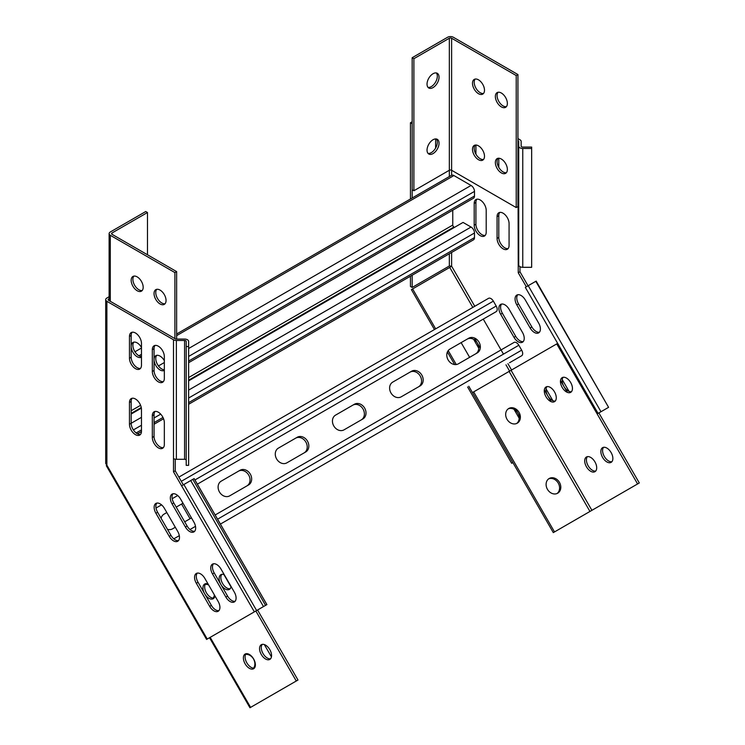 <?xml version="1.0" encoding="UTF-8"?>
<svg xmlns="http://www.w3.org/2000/svg" width="745" height="745" viewBox="0 0 745 745"><rect width="100%" height="100%" fill="white"/><g stroke="black" fill="none" stroke-linecap="round" stroke-linejoin="round"><path stroke-width="1.12" d="M189.658 531.502A8.493 4.898 -120 0 0 193.905 531.921A8.493 4.898 -120 0 0 193.905 522.115L180.56 499.01A8.493 4.898 -120 0 0 172.076 494.112A8.493 4.898 -120 0 0 172.076 503.909L185.412 527.013A8.493 4.898 -120 0 0 189.658 531.502M173.017 493.767A8.493 4.898 -120 0 0 173.79 502.922L187.125 526.026A8.493 4.898 -120 0 0 191.372 530.505A8.493 4.898 -120 0 0 194.678 531.269M135.46 434.661A8.493 4.898 -120 0 0 139.706 435.08A8.493 4.898 -120 0 0 141.466 431.197L141.466 409.415A8.493 4.898 -120 0 0 137.76 400.866A8.493 4.898 -120 0 0 131.222 398.594A8.493 4.898 -120 0 0 129.462 402.477L129.462 424.268A8.493 4.898 -120 0 0 135.46 434.661M132.163 398.249A8.493 4.898 -120 0 0 131.176 401.49L131.176 423.272A8.493 4.898 -120 0 0 137.182 433.674A8.493 4.898 -120 0 0 140.479 434.437M158.331 447.866A8.493 4.898 -120 0 0 162.578 448.285A8.493 4.898 -120 0 0 164.338 444.402L164.338 422.611A8.493 4.898 -120 0 0 160.631 414.071A8.493 4.898 -120 0 0 154.085 411.799A8.493 4.898 -120 0 0 152.325 415.682L152.325 437.464A8.493 4.898 -120 0 0 158.331 447.866M155.034 411.454A8.493 4.898 -120 0 0 154.047 414.695L154.047 436.477A8.493 4.898 -120 0 0 160.045 446.879A8.493 4.898 -120 0 0 163.351 447.643M135.46 368.645A8.493 4.898 -120 0 0 139.706 369.064A8.493 4.898 -120 0 0 141.466 365.18L141.466 343.398A8.493 4.898 -120 0 0 137.76 334.85A8.493 4.898 -120 0 0 131.222 332.577A8.493 4.898 -120 0 0 129.462 336.461L129.462 358.252A8.493 4.898 -120 0 0 135.46 368.645M132.163 332.233A8.493 4.898 -120 0 0 131.176 335.474L131.176 357.255A8.493 4.898 -120 0 0 137.182 367.658A8.493 4.898 -120 0 0 140.479 368.421M213.917 610.853A8.493 4.898 -120 0 0 218.164 611.273A8.493 4.898 -120 0 0 218.164 601.476L204.819 578.362A8.493 4.898 -120 0 0 196.326 573.464A8.493 4.898 -120 0 0 196.326 583.27L209.671 606.374A8.493 4.898 -120 0 0 213.917 610.853M197.276 573.119A8.493 4.898 -120 0 0 198.049 582.273L211.384 605.387A8.493 4.898 -120 0 0 215.631 609.866A8.493 4.898 -120 0 0 218.928 610.63M230.084 601.522A8.493 4.898 -120 0 0 234.33 601.941A8.493 4.898 -120 0 0 234.33 592.135L220.986 569.031A8.493 4.898 -120 0 0 212.502 564.123A8.493 4.898 -120 0 0 212.502 573.929L225.837 597.034A8.493 4.898 -120 0 0 230.084 601.522M213.442 563.788A8.493 4.898 -120 0 0 214.215 572.942L227.56 596.047A8.493 4.898 -120 0 0 231.797 600.526A8.493 4.898 -120 0 0 235.103 601.289M173.492 540.833A8.493 4.898 -120 0 0 177.729 541.252A8.493 4.898 -120 0 0 177.729 531.455L164.394 508.341A8.493 4.898 -120 0 0 155.901 503.443A8.493 4.898 -120 0 0 155.901 513.249L169.245 536.353A8.493 4.898 -120 0 0 173.492 540.833M156.85 503.099A8.493 4.898 -120 0 0 157.614 512.253L170.959 535.366A8.493 4.898 -120 0 0 175.205 539.846A8.493 4.898 -120 0 0 178.502 540.609M158.331 381.85A8.493 4.898 -120 0 0 162.578 382.269A8.493 4.898 -120 0 0 164.338 378.385L164.338 356.594A8.493 4.898 -120 0 0 160.631 348.055A8.493 4.898 -120 0 0 154.085 345.782A8.493 4.898 -120 0 0 152.325 349.666L152.325 371.448A8.493 4.898 -120 0 0 158.331 381.85M155.034 345.438A8.493 4.898 -120 0 0 154.047 348.679L154.047 370.461A8.493 4.898 -120 0 0 160.045 380.863A8.493 4.898 -120 0 0 163.351 381.626M183.307 484.818L175.224 470.821L175.224 459.19M175.224 470.821L173.501 471.808L173.501 339.776L106.88 301.306L106.88 465.206L105.697 463.474L105.697 299.658A4.042 2.337 0 0 0 106.88 301.306M173.501 458.603A4.042 2.337 180 0 0 176.36 459.293L184.583 459.293L184.583 340.465A1.62 0.931 0 0 1 186.203 341.396L186.203 346.527L188.634 346.527L188.634 341.396A4.042 2.337 0 0 0 184.583 339.059L176.36 339.059A1.62 0.931 0 0 1 175.224 338.789L108.593 300.319L108.593 298.996A1.62 0.931 0 0 0 108.118 299.658A1.62 0.931 0 0 0 108.593 300.319M207.24 639.052L206.598 639.424L106.274 465.653L106.88 465.206L207.24 639.052L254.362 611.85L173.501 471.808M109.124 296.715L106.88 298.009A4.042 2.337 0 0 0 105.697 299.658M108.593 298.996L109.124 298.689M208.963 638.055L209.531 637.729L249.957 707.75L297.991 680.017L257.565 609.997M206.598 639.424L208.078 638.567M181.575 504.03L190.059 518.734M173.501 339.776A4.042 2.337 0 0 0 176.36 340.465L184.583 340.465M181.594 485.814L190.72 480.544L263.488 606.579L265.555 605.387L266.906 604.605L194.138 478.569M264.81 605.815L254.362 611.85M184.583 459.293A1.62 0.931 180 0 1 186.203 460.224M188.634 346.527L188.634 465.355L186.203 465.355L186.203 346.527M264 606.281L266.906 604.605M266.859 604.633L194.091 478.597L190.72 480.544M192.787 479.352L265.555 605.387M498.824 212.763L498.824 212.763A8.493 4.898 60 0 1 505.371 215.035A8.493 4.898 60 0 1 509.077 223.575L509.077 245.366A8.493 4.898 60 0 1 507.317 249.249A8.493 4.898 60 0 1 500.78 246.977A8.493 4.898 60 0 1 497.073 238.437L497.073 216.646A8.493 4.898 60 0 1 498.824 212.763M500.649 304.407L500.649 304.407A8.493 4.898 60 0 1 509.133 309.315L522.478 332.419A8.493 4.898 60 0 1 522.478 342.216A8.493 4.898 60 0 1 513.985 337.317L500.649 314.213A8.493 4.898 60 0 1 500.649 304.407M516.816 295.076L516.816 295.076A8.493 4.898 60 0 1 525.309 299.974L538.644 323.079A8.493 4.898 60 0 1 538.644 332.885A8.493 4.898 60 0 1 530.151 327.986L516.816 304.873A8.493 4.898 60 0 1 516.816 295.076M475.962 199.558L475.962 199.558A8.493 4.898 60 0 1 482.499 201.83A8.493 4.898 60 0 1 486.206 210.379L486.206 232.161A8.493 4.898 60 0 1 484.446 236.044A8.493 4.898 60 0 1 477.908 233.772A8.493 4.898 60 0 1 474.202 225.232L474.202 203.441A8.493 4.898 60 0 1 475.962 199.558M517.933 140.563L518.25 272.772L526.333 286.778M518.25 272.772L519.963 271.785L528.047 285.791M599.353 412.665L598.878 412.944L639.303 482.956L637.59 483.952L556.739 343.911L557.651 343.38M519.963 266.663L519.963 271.785M517.933 138.579L519.963 139.753A4.042 2.337 -0 0 1 521.146 141.401L521.146 146.15A1.62 0.931 0 0 0 522.767 147.082L531.66 147.082L531.66 148.488L522.767 148.488A4.042 2.337 0 0 1 518.716 146.15L518.716 264.978A4.042 2.337 180 0 0 522.767 267.315L531.66 267.315L531.66 148.488M551.151 401.685L544.334 389.877M567.318 392.354L560.501 380.546M508.09 248.606A8.493 4.898 60 0 1 501.944 245.366A8.493 4.898 60 0 1 498.787 237.441L498.787 215.659A8.493 4.898 60 0 1 499.774 212.418M523.241 341.573A8.493 4.898 60 0 1 515.698 336.33L502.363 313.226A8.493 4.898 60 0 1 501.59 304.062M539.417 332.233A8.493 4.898 60 0 1 531.874 326.99L518.529 303.885A8.493 4.898 60 0 1 517.756 294.731M552.865 400.698L546.048 388.89M475.915 154.159L475.915 145.033M498.787 167.364L498.787 158.229M485.219 235.401A8.493 4.898 60 0 1 479.072 232.161A8.493 4.898 60 0 1 475.915 224.236L475.915 202.454A8.493 4.898 60 0 1 476.902 199.213M569.031 391.367L562.214 379.559M449.328 253.775L449.328 266.002L451.619 266.179L448.555 268.181M450.539 266.943L411.398 289.637L434.447 329.56M519.163 418.196L514.041 409.331M478.737 348.176L473.615 339.31M468.81 386.273L512.877 462.598L511.657 463.297L467.599 386.972M454.646 364.547L447.391 351.985M520.373 417.498L515.261 408.632M461.136 342.626L469.629 357.33M480.283 348.064L474.49 338.025M456.257 364.538L448.211 350.597M435.657 328.862L412.609 288.93M410.458 198.999L410.458 122.739L412.171 121.752M410.458 122.739L412.171 123.726L412.171 198.012M435.611 148.059L435.611 138.924M449.328 266.002L412.171 287.458L410.458 286.471L410.458 276.218M412.171 287.458L412.171 275.231M600.815 411.827L601.345 411.519M518.25 259.567A1.62 0.931 180 0 1 518.716 260.228M518.716 146.15L518.716 141.401A1.62 0.931 -0 0 0 518.25 140.74M525.365 287.337L536.167 281.098L608.581 407.338L535.813 281.303M608.581 407.338L598.133 413.373M188.634 380.863L463.055 222.42L471.054 227.048A4.852 2.803 60 0 1 474.49 232.989L474.49 237.608A4.852 2.803 60 0 1 473.485 239.825L188.634 404.284M454.478 227.374L453.91 227.048A1.62 0.931 60 0 1 452.764 225.065L452.764 210.202M176.63 334.002L451.479 175.317A4.852 2.803 60 0 1 453.91 175.55L471.054 185.458A4.852 2.803 60 0 1 474.49 191.4L474.49 196.019A4.852 2.803 60 0 1 473.485 198.235L188.634 362.694M131.176 414.034L141.373 408.148M167.457 529.304A8.493 6.929 60 0 0 172.523 528.857L175.308 527.255M219.449 491.961A8.493 6.929 60 0 0 229.693 495.853L248.56 484.958A8.493 6.929 60 0 0 250.32 474.137A8.493 6.929 60 0 0 240.076 470.253L221.209 481.149A8.493 6.929 60 0 0 219.449 491.961M276.619 458.957A8.493 6.929 60 0 0 286.872 462.841L305.739 451.954A8.493 6.929 60 0 0 307.489 441.133A8.493 6.929 60 0 0 297.246 437.25L278.379 448.136A8.493 6.929 60 0 0 276.619 458.957M333.788 425.944A8.493 6.929 60 0 0 344.041 429.837L362.908 418.941A8.493 6.929 60 0 0 364.668 408.12A8.493 6.929 60 0 0 354.415 404.237L335.548 415.133A8.493 6.929 60 0 0 333.788 425.944M390.967 392.941A8.493 6.929 60 0 0 401.21 396.824L420.078 385.938A8.493 6.929 60 0 0 421.838 375.117A8.493 6.929 60 0 0 411.585 371.233L392.717 382.12A8.493 6.929 60 0 0 390.967 392.941M448.136 359.937A8.493 6.929 60 0 0 458.38 363.821L477.247 352.925A8.493 6.929 60 0 0 479.007 342.113A8.493 6.929 60 0 0 468.754 338.221L449.896 349.116A8.493 6.929 60 0 0 448.136 359.937M513.985 342.458L215.165 514.981L513.985 342.458A4.852 2.803 60 0 1 518.837 345.252L521.668 350.159A4.852 2.803 60 0 1 521.668 355.756L509.543 362.759A4.852 2.803 60 0 1 509.515 362.768L521.668 355.756M503.471 354.126L483.263 319.111M488.515 298.345L178.856 477.117L488.515 298.345A4.852 2.803 60 0 1 493.367 301.138L496.198 306.046A4.852 2.803 60 0 1 496.198 311.643L197.378 484.166L496.198 311.643M156.022 508.043L161.544 504.859L156.022 508.043M172.197 498.703L177.71 495.518L172.197 498.703M189.789 518.893A8.493 6.929 60 0 0 191.307 517.617M183.168 503.518A8.493 6.929 60 0 0 181.286 504.197L176.211 507.121M246.958 485.88A8.493 6.929 60 0 0 248.7 475.068A8.493 6.929 60 0 0 238.456 471.185L240.076 470.253L238.456 471.185M304.128 452.876A8.493 6.929 60 0 0 305.869 442.055A8.493 6.929 60 0 0 295.625 438.181L297.246 437.25L295.625 438.181M361.306 419.863A8.493 6.929 60 0 0 363.038 409.052A8.493 6.929 60 0 0 352.795 405.168L354.415 404.237L352.795 405.168M418.476 386.86A8.493 6.929 60 0 0 420.217 376.039A8.493 6.929 60 0 0 409.974 372.165L411.585 371.233L409.974 372.165M475.645 353.856A8.493 6.929 60 0 0 477.387 343.035A8.493 6.929 60 0 0 467.143 339.161L468.754 338.221L467.143 339.161M173.808 538.849L179.331 535.664L173.808 538.849M189.984 529.518L195.497 526.333L189.984 529.518M184.704 521.826L191.391 517.961A8.493 6.929 60 0 0 191.474 517.915M166.815 512.551L164.04 514.152A8.493 6.929 60 0 0 161.116 518.315M182.991 503.21A8.493 6.929 60 0 0 182.907 503.257L181.286 504.197M213.824 598.105A8.493 6.929 60 0 0 214.486 597.285M206.607 583.642A8.493 6.929 60 0 0 205.564 583.801M213.163 598.133A8.493 6.929 60 0 0 214.374 594.92M208.6 584.918A8.493 6.929 60 0 0 205.21 584.359M254.25 668.125A8.493 6.929 60 0 0 254.911 667.306M247.033 653.663A8.493 6.929 60 0 0 245.99 653.821M253.589 668.153A8.493 6.929 60 0 0 253.524 659.008A8.493 6.929 60 0 0 245.636 654.38M208.078 584.015A8.493 4.898 -120 0 0 204.717 584.024L204.717 584.024A8.493 4.898 -120 0 0 204.717 593.83A8.493 4.898 -120 0 0 213.2 598.729L213.2 598.729A8.493 4.898 -120 0 0 214.895 595.823M213.973 598.086A8.493 4.898 60 0 1 206.43 592.843A8.493 4.898 60 0 1 205.657 583.68M261.309 644.714A8.493 4.898 -120 0 0 261.309 654.51A8.493 4.898 -120 0 0 269.802 659.418L269.802 659.418A8.493 4.898 -120 0 0 269.802 649.612A8.493 4.898 -120 0 0 261.309 644.714L261.309 644.714M270.575 658.766A8.493 4.898 60 0 1 263.022 653.523A8.493 4.898 60 0 1 262.259 644.369M245.142 654.045A8.493 4.898 -120 0 0 245.142 663.851A8.493 4.898 -120 0 0 253.626 668.749L253.626 668.749A8.493 4.898 -120 0 0 253.626 658.952A8.493 4.898 -120 0 0 245.142 654.045L245.142 654.045M254.399 668.107A8.493 4.898 60 0 1 246.856 662.864A8.493 4.898 60 0 1 246.083 653.7M224.254 574.674A8.493 4.898 -120 0 0 220.883 574.693L220.883 574.693A8.493 4.898 -120 0 0 220.883 584.49A8.493 4.898 -120 0 0 229.376 589.397L229.376 589.397A8.493 4.898 -120 0 0 231.071 586.483M230.149 588.746A8.493 4.898 60 0 1 222.597 583.503A8.493 4.898 60 0 1 221.833 574.348M251.438 706.893L249.957 707.75M288.091 685.726L252.313 706.39M255.852 610.984L296.277 681.005M223.9 574.553L231.006 586.855M264.326 644.574L271.431 656.876M137.182 276.889A8.493 4.898 -120 0 0 132.936 276.46A8.493 4.898 -120 0 0 131.632 283.268A8.493 4.898 -120 0 0 137.182 290.746A8.493 4.898 -120 0 0 141.42 291.165A8.493 4.898 -120 0 0 142.723 284.367A8.493 4.898 -120 0 0 137.182 276.889M142.193 290.522A8.493 4.898 60 0 1 138.896 289.758A8.493 4.898 60 0 1 133.606 283.063A8.493 4.898 60 0 1 133.876 276.116M164.338 360.654A8.493 4.898 -120 0 0 160.045 356.101A8.493 4.898 -120 0 0 155.798 355.682A8.493 4.898 -120 0 0 154.504 362.489A8.493 4.898 -120 0 0 160.045 369.967A8.493 4.898 -120 0 0 164.291 370.386A8.493 4.898 -120 0 0 164.338 370.358M164.338 369.79A8.493 4.898 60 0 1 161.758 368.98A8.493 4.898 60 0 1 156.478 362.284A8.493 4.898 60 0 1 156.748 355.337M141.466 347.459A8.493 4.898 -120 0 0 137.182 342.896A8.493 4.898 -120 0 0 132.936 342.476A8.493 4.898 -120 0 0 131.632 349.284A8.493 4.898 -120 0 0 137.182 356.762A8.493 4.898 -120 0 0 141.42 357.181A8.493 4.898 -120 0 0 141.466 357.162M141.466 356.585A8.493 4.898 60 0 1 138.896 355.775A8.493 4.898 60 0 1 133.606 349.079A8.493 4.898 60 0 1 133.876 342.132M160.045 290.084A8.493 4.898 -120 0 0 155.798 289.665A8.493 4.898 -120 0 0 154.504 296.473A8.493 4.898 -120 0 0 160.045 303.951A8.493 4.898 -120 0 0 164.291 304.37A8.493 4.898 -120 0 0 165.595 297.572A8.493 4.898 -120 0 0 160.045 290.084M165.064 303.727A8.493 4.898 60 0 1 161.758 302.964A8.493 4.898 60 0 1 156.478 296.268A8.493 4.898 60 0 1 156.748 289.321M112.02 232.98L112.02 234.303A1.62 0.931 0 0 1 111.545 233.641A1.62 0.931 0 0 1 112.02 232.98L147.473 212.521L145.75 211.533L110.307 231.993A4.042 2.337 0 0 0 109.124 233.641A4.042 2.337 0 0 0 110.307 235.299L174.907 272.596L174.907 338.612M112.02 234.303L176.63 271.599L176.63 339.059M176.63 271.599L174.907 272.596M141.466 348.017L134.947 351.78M147.473 212.521L147.473 254.771M549.205 478.495L549.205 478.495A8.493 6.929 60 0 0 547.445 489.316A8.493 6.929 60 0 0 557.698 493.199L557.698 493.199A8.493 6.929 60 0 0 559.458 482.387A8.493 6.929 60 0 0 549.205 478.495L549.205 478.495M508.779 408.474L508.779 408.474A8.493 6.929 60 0 0 507.019 419.295A8.493 6.929 60 0 0 517.272 423.179L517.272 423.179A8.493 6.929 60 0 0 519.032 412.367A8.493 6.929 60 0 0 508.779 408.474L508.779 408.474M586.455 456.992L586.455 456.992A8.493 4.898 -120 0 0 586.455 466.798A8.493 4.898 -120 0 0 594.938 471.697L594.938 471.697A8.493 4.898 -120 0 0 594.938 461.891A8.493 4.898 -120 0 0 586.455 456.992L586.455 456.992M595.711 471.054A8.493 4.898 60 0 1 588.168 465.802A8.493 4.898 60 0 1 587.395 456.648M562.196 377.64L562.196 377.64A8.493 4.898 -120 0 0 562.196 387.437A8.493 4.898 -120 0 0 570.689 392.345L570.689 392.345A8.493 4.898 -120 0 0 570.689 382.539A8.493 4.898 -120 0 0 562.196 377.64L562.196 377.64M571.452 391.693A8.493 4.898 60 0 1 563.909 386.45A8.493 4.898 60 0 1 563.146 377.296M546.029 386.972L546.029 386.972A8.493 4.898 -120 0 0 546.029 396.778A8.493 4.898 -120 0 0 554.513 401.676L554.513 401.676A8.493 4.898 -120 0 0 554.513 391.87A8.493 4.898 -120 0 0 546.029 386.972L546.029 386.972M555.286 401.034A8.493 4.898 60 0 1 547.743 395.781A8.493 4.898 60 0 1 546.97 386.627M602.621 447.661L602.621 447.652A8.493 4.898 -120 0 0 602.621 457.458A8.493 4.898 -120 0 0 611.114 462.356L611.114 462.356A8.493 4.898 -120 0 0 611.114 452.56A8.493 4.898 -120 0 0 602.621 447.661L602.621 447.661M611.878 461.714A8.493 4.898 60 0 1 604.335 456.471A8.493 4.898 60 0 1 603.571 447.317M554.513 531.921L473.662 391.879L472.451 392.578L553.302 532.619L637.59 483.952M473.662 391.879L556.739 343.911M557.064 493.516A8.493 6.929 60 0 0 558.238 483.086A8.493 6.929 60 0 0 548.618 478.886M516.639 423.495A8.493 6.929 60 0 0 517.812 413.065A8.493 6.929 60 0 0 508.192 408.865M433.041 139.743A8.493 4.898 120 0 0 427.49 147.221A8.493 4.898 120 0 0 428.794 154.019A8.493 4.898 120 0 0 433.041 153.6A8.493 4.898 120 0 0 438.582 146.122A8.493 4.898 120 0 0 437.287 139.315A8.493 4.898 120 0 0 433.041 139.743M428.021 153.377A8.493 4.898 120 0 0 431.327 152.613A8.493 4.898 120 0 0 436.607 145.918A8.493 4.898 120 0 0 436.337 138.98M433.041 73.727A8.493 4.898 120 0 0 427.49 81.205A8.493 4.898 120 0 0 428.794 88.003A8.493 4.898 120 0 0 433.041 87.584A8.493 4.898 120 0 0 438.582 80.106A8.493 4.898 120 0 0 437.287 73.299A8.493 4.898 120 0 0 433.041 73.727M428.021 87.361A8.493 4.898 120 0 0 431.327 86.597A8.493 4.898 120 0 0 436.607 79.901A8.493 4.898 120 0 0 436.337 72.963M483.505 159.486A8.493 4.898 60 0 1 480.208 158.722A8.493 4.898 60 0 1 474.919 152.027A8.493 4.898 60 0 1 475.189 145.079M478.486 145.843A8.493 4.898 -120 0 0 474.248 145.424A8.493 4.898 -120 0 0 472.945 152.231A8.493 4.898 -120 0 0 478.486 159.709A8.493 4.898 -120 0 0 482.732 160.128A8.493 4.898 -120 0 0 484.036 153.33A8.493 4.898 -120 0 0 478.486 145.843M506.377 106.665A8.493 4.898 60 0 1 503.071 105.902A8.493 4.898 60 0 1 497.79 99.215A8.493 4.898 60 0 1 498.06 92.268M501.357 93.032A8.493 4.898 -120 0 0 497.111 92.613A8.493 4.898 -120 0 0 495.816 99.411A8.493 4.898 -120 0 0 501.357 106.898A8.493 4.898 -120 0 0 505.604 107.317A8.493 4.898 -120 0 0 506.907 100.51A8.493 4.898 -120 0 0 501.357 93.032M483.505 93.47A8.493 4.898 60 0 1 480.208 92.706A8.493 4.898 60 0 1 474.919 86.01A8.493 4.898 60 0 1 475.189 79.063M478.486 79.827A8.493 4.898 -120 0 0 474.248 79.408A8.493 4.898 -120 0 0 472.945 86.215A8.493 4.898 -120 0 0 478.486 93.693A8.493 4.898 -120 0 0 482.732 94.112A8.493 4.898 -120 0 0 484.036 87.314A8.493 4.898 -120 0 0 478.486 79.827M506.377 172.682A8.493 4.898 60 0 1 503.071 171.918A8.493 4.898 60 0 1 497.79 165.232A8.493 4.898 60 0 1 498.06 158.285M501.357 159.048A8.493 4.898 -120 0 0 497.111 158.629A8.493 4.898 -120 0 0 495.816 165.427A8.493 4.898 -120 0 0 501.357 172.915A8.493 4.898 -120 0 0 505.604 173.334A8.493 4.898 -120 0 0 506.907 166.526A8.493 4.898 -120 0 0 501.357 159.048M412.171 57.719L412.171 189.742L413.885 190.739L449.328 170.27A1.62 0.931 180 0 1 451.619 170.27L516.22 207.566L516.22 75.543L517.933 74.547L453.333 37.25A4.042 2.337 180 0 0 447.615 37.25L412.171 57.719L413.885 58.706L449.328 38.237A1.62 0.931 180 0 1 451.619 38.237L516.22 75.543M516.22 207.566L517.933 206.579L517.933 74.547M413.885 190.739L413.885 58.706M176.36 459.293L176.36 340.465M256.625 610.537L183.857 484.501M154.047 348.679L152.325 349.666M154.047 370.461L152.325 371.448M157.614 512.253L155.901 513.249M170.959 535.366L169.245 536.353M214.215 572.942L212.502 573.929M227.56 596.047L225.837 597.034M198.049 582.273L196.326 583.27M211.384 605.387L209.671 606.374M131.176 335.474L129.462 336.461M131.176 357.255L129.462 358.252M154.047 414.695L152.325 415.682M154.047 436.477L152.325 437.464M131.176 401.49L129.462 402.477M141.466 417.33L129.462 424.268M173.79 502.922L172.076 503.909M187.125 526.026L185.412 527.013M474.77 306.279L451.619 266.179L451.619 252.453M451.619 175.243L451.619 38.237M511.564 369.995L507.922 363.69M449.766 267.483L472.824 307.406M505.967 364.817L509.608 371.122M449.328 38.237L449.328 176.556M600.991 411.724L528.224 285.689M522.767 267.315L522.767 148.488M474.202 225.232L475.915 224.236M474.202 203.441L475.915 202.454M530.151 327.986L531.874 326.99M516.816 304.873L518.529 303.885M513.985 337.317L515.698 336.33M500.649 314.213L502.363 313.226M497.073 238.437L498.787 237.441M497.073 216.646L498.787 215.659M188.634 361.055L474.49 196.019M188.634 356.436L474.49 191.4M158.462 365.935L164.338 362.536M188.634 348.511L471.054 185.458M140.563 356.464L141.466 355.942M176.63 335.641L453.91 175.55M136.13 432.957L141.466 429.874M154.047 422.611L162.987 417.451M188.634 402.645L474.49 237.608M133.383 429.921L141.466 425.255M154.047 417.992L160.706 414.146M188.634 398.026L474.49 232.989M188.634 390.101L471.054 227.048M131.176 413.373L141.271 407.543M188.634 380.201L453.91 227.048M131.176 410.728L140.591 405.299M188.634 377.557L452.764 225.065M194.948 479.966L496.198 306.046M181.286 481.326L493.367 301.138M220.418 524.08L521.668 350.159M217.587 519.181L518.837 345.252M210.174 637.357L250.599 707.378M110.307 235.299L110.307 301.306M591.912 510.325L511.061 370.284M589.956 511.452L509.105 371.41M525.318 287.365L598.077 413.401M138.905 355.775L141.466 354.294M137.462 433.832L141.457 431.523M154.047 424.259L163.565 418.764M109.124 233.641L109.124 300.626"/></g></svg>
